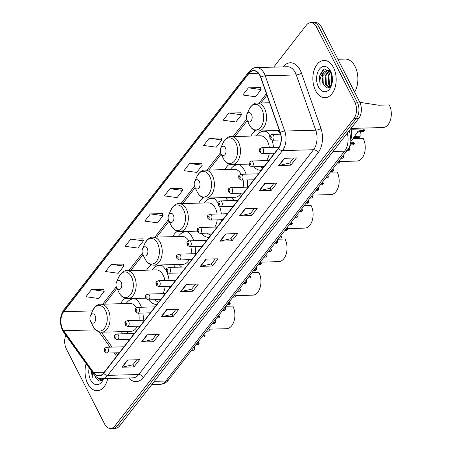 <?xml version="1.0" encoding="UTF-8"?>
<svg xmlns="http://www.w3.org/2000/svg" width="451" height="451" viewBox="0 0 451 451"><rect width="100%" height="100%" fill="white"/><g stroke="black" fill="none" stroke-linecap="round" stroke-linejoin="round"><path stroke-width="0.68" d="M277.771 130.497A20.583 12.87 -91.6 0 0 280.55 133.947M253.772 166.763A20.583 12.87 -91.6 0 0 261.163 170.36M273.334 154.704A20.583 12.87 -91.6 0 0 273.503 153.193M273.492 147.364A20.583 12.87 -91.6 0 0 271.981 140.199M225.635 197.549A20.583 12.87 -91.6 0 0 228.099 200.701M247.396 187.142A20.583 12.87 -91.6 0 0 247.328 179.955M246.06 174.165A20.583 12.87 -91.6 0 0 244.577 170.579A20.583 12.87 -91.6 0 0 239.396 164.367M201.18 233.314A20.583 12.87 -91.6 0 0 209.022 237.412M221.193 221.757A20.583 12.87 -91.6 0 0 221.407 219.727M221.306 213.904A20.583 12.87 -91.6 0 0 219.592 206.558M173.494 264.602A20.583 12.87 -91.6 0 0 175.473 267.251M195.306 253.676A20.583 12.87 -91.6 0 0 195.12 246.494M193.744 240.71A20.583 12.87 -91.6 0 0 192.442 237.632A20.583 12.87 -91.6 0 0 187.255 231.425M148.627 299.859A20.583 12.87 -91.6 0 0 156.886 304.47M169.057 288.815A20.583 12.87 -91.6 0 0 169.3 286.267M169.102 280.443A20.583 12.87 -91.6 0 0 166.983 272.466M121.353 331.66A20.583 12.87 -91.6 0 0 122.892 333.802M143.204 320.216A20.583 12.87 -91.6 0 0 142.905 313.033M141.422 307.249A20.583 12.87 -91.6 0 0 140.3 304.69A20.583 12.87 -91.6 0 0 135.114 298.477M166.25 270.927A20.583 12.87 -91.6 0 0 161.187 264.951M151.327 264.805A20.583 12.87 -91.6 0 0 146.637 270.177M177.401 231.278A20.583 12.87 -91.6 0 0 172.705 236.651M217.991 203.142A20.583 12.87 -91.6 0 0 213.323 197.899M203.469 197.752A20.583 12.87 -91.6 0 0 198.778 203.125M229.536 164.22A20.583 12.87 -91.6 0 0 224.846 169.599M269.98 135.836A20.583 12.87 -91.6 0 0 265.464 130.841M255.61 130.694A20.583 12.87 -91.6 0 0 250.914 136.072M125.26 298.331A20.583 12.87 -91.6 0 0 120.569 303.703M350.839 128.586A11.653 7.284 88.4 0 1 350.991 139.128M65.795 335.268A11.653 7.284 -91.6 0 0 66.359 348.95L104.604 424.008A11.653 7.284 -91.6 0 0 110.534 428.45L115.383 428.315A11.653 7.284 -91.6 0 0 119.718 425.817L358.754 118.41A11.653 7.284 -91.6 0 0 359.689 102.05L321.45 26.992A11.653 7.284 -91.6 0 0 315.52 22.55L313.095 22.618A11.653 7.284 -91.6 0 1 319.026 27.06A11.653 7.284 -91.6 0 0 313.095 22.618L310.671 22.685A11.653 7.284 -91.6 0 0 306.336 25.183L273.718 67.131M112.959 428.382A11.653 7.284 -91.6 0 0 117.294 425.891L356.329 118.478A11.653 7.284 -91.6 0 0 357.271 102.118L319.026 27.06L357.271 102.118A11.653 7.284 -91.6 0 1 356.329 118.478L117.294 425.891A11.653 7.284 -91.6 0 1 112.959 428.382M87.725 383.598A18.643 11.658 -91.6 0 0 97.213 390.707A18.643 11.658 -91.6 0 0 107.733 378.541A18.643 11.658 -91.6 0 1 97.213 390.707A18.643 11.658 -91.6 0 1 87.725 383.598A18.643 11.658 -91.6 0 1 86.141 363.647A18.643 11.658 -91.6 0 0 87.725 383.598M315.553 90.595A18.643 11.658 -91.6 0 0 325.041 97.704A18.643 11.658 -91.6 0 0 335.189 87.06A18.643 11.658 -91.6 0 0 333.481 67.537A18.643 11.658 -91.6 0 0 323.993 60.434A18.643 11.658 -91.6 0 0 313.851 71.072A18.643 11.658 -91.6 0 0 315.553 90.595A18.643 11.658 -91.6 0 0 325.041 97.704A18.643 11.658 -91.6 0 0 335.189 87.06A18.643 11.658 -91.6 0 0 333.481 67.537A18.643 11.658 -91.6 0 0 323.993 60.434A18.643 11.658 -91.6 0 0 313.851 71.072A18.643 11.658 -91.6 0 0 315.553 90.595M62.678 329.162A12.431 7.768 88.4 0 1 63.681 311.709L248.929 73.468A12.431 7.768 88.4 0 1 253.558 70.807A12.431 7.768 88.4 0 1 260.655 77.358L280.139 132.6A12.431 7.768 88.4 0 1 278.363 148.238L103.583 373.016A12.431 7.768 88.4 0 1 98.955 375.677A12.431 7.768 88.4 0 1 93.588 372.515L63.63 330.741A12.431 7.768 88.4 0 1 62.678 329.162M62.526 329.354A12.741 7.966 -91.6 0 0 63.506 330.972L93.458 372.752A12.741 7.966 -91.6 0 0 103.707 373.259L278.487 148.48A12.741 7.966 -91.6 0 0 280.308 132.453L260.825 77.211A12.741 7.966 -91.6 0 0 248.805 73.22L63.552 311.466A12.741 7.966 -91.6 0 0 62.526 329.354M260.452 87.579L248.416 87.81L242.813 95.014L255.503 96.756L261.106 89.552L260.413 87.471M240.84 112.795L228.809 113.026L223.206 120.231L235.896 121.973L241.499 114.768L240.806 112.688M221.232 138.012L209.202 138.243L203.598 145.447L216.288 147.189L221.892 139.985L221.199 137.91M201.625 163.234L189.589 163.465L183.991 170.67L196.681 172.406L202.279 165.201L201.591 163.127M103.583 289.317L91.547 289.548L85.949 296.752L98.639 298.494L104.237 291.29L103.55 289.209M123.191 264.1L111.16 264.331L105.557 271.536L118.247 273.278L123.85 266.073L123.157 263.993M142.804 238.883L130.767 239.115L125.164 246.319L137.854 248.061L143.457 240.851L142.764 238.776M162.411 213.667L150.375 213.898L144.771 221.103L157.461 222.839L163.065 215.634L162.371 213.56M182.018 188.45L169.982 188.681L164.378 195.886L177.068 197.623L182.672 190.418L181.984 188.343M110.534 428.45A11.653 7.284 -91.6 0 0 114.87 425.958L353.905 118.545A11.653 7.284 -91.6 0 0 354.847 102.185L316.602 27.128A11.653 7.284 -91.6 0 0 310.671 22.685M245.113 208.723L257.233 208.385L251.63 215.589L239.509 215.933L245.113 208.723M264.72 183.506L276.841 183.168L271.237 190.373L259.116 190.711L264.72 183.506M284.327 158.29L296.448 157.951L290.844 165.156L278.724 165.494L284.327 158.29M186.286 284.378L198.406 284.034L192.802 291.245L180.682 291.583L186.286 284.378M166.678 309.595L178.799 309.256L173.195 316.461L161.075 316.799L166.678 309.595M147.071 334.811L159.192 334.473L153.588 341.678L141.467 342.016L147.071 334.811M127.464 360.028L139.579 359.689L133.981 366.894L121.86 367.232L127.464 360.028M225.506 233.945L237.621 233.601L232.023 240.806L219.902 241.15L225.506 233.945M205.893 259.162L218.013 258.818L212.41 266.022L200.295 266.366L205.893 259.162M212.41 266.022L211.316 263.874M215.183 258.897L211.277 263.925L200.695 266.315A3.106 1.934 -142.1 0 1 200.295 266.366M232.023 240.806L230.923 238.658M234.791 233.68L230.889 238.703L220.302 241.099A3.106 1.934 -142.1 0 1 219.902 241.15M133.981 366.894L132.882 364.746M136.754 359.768L132.848 364.791L122.26 367.187A3.106 1.934 -142.1 0 1 121.86 367.232M153.588 341.678L152.494 339.524M156.362 334.552L152.455 339.575L141.868 341.971A3.106 1.934 -142.1 0 1 141.467 342.016M173.195 316.461L172.102 314.308M175.969 309.335L172.062 314.358L161.481 316.749A3.106 1.934 -142.1 0 1 161.075 316.799M192.802 291.245L191.709 289.091M195.576 284.119L191.669 289.142L181.088 291.532A3.106 1.934 -142.1 0 1 180.682 291.583M290.844 165.156L289.751 163.003M293.618 158.03L289.711 163.053L279.13 165.449A3.106 1.934 -142.1 0 1 278.724 165.494M271.237 190.373L270.143 188.219M274.011 183.247L270.104 188.27L259.517 190.666A3.106 1.934 -142.1 0 1 259.116 190.711M251.63 215.589L250.53 213.441M254.403 208.463L250.497 213.486L239.909 215.882A3.106 1.934 -142.1 0 1 239.509 215.933M169.982 188.681L182.672 190.418M150.375 213.898L163.065 215.634M130.767 239.115L143.457 240.851M111.16 264.331L123.85 266.073M91.547 289.548L104.237 291.29M189.589 163.465L202.279 165.201M209.202 138.243L221.892 139.985M228.809 113.026L241.499 114.768M248.416 87.81L261.106 89.552M102.625 379.804L101.61 378.705M102.975 379.409L102.371 378.688M101.469 380.7L98.019 377.87M101.678 380.582L99.011 378.265M94.727 375.441A8.778 5.491 -91.6 0 0 95.499 377.414L94.89 375.61M89.151 367.841A12.662 7.921 -91.6 0 0 90.6 379.9A12.662 7.921 -91.6 0 0 103.245 379.466A12.662 7.921 -91.6 0 0 103.567 378.654M95.499 377.414L99.367 381.101L103.499 378.66M91.294 370.829L92.28 377.481L92.331 372.278M92.28 377.481L91.576 371.224M95.071 315.593A4.662 2.915 -91.6 0 0 90.42 315.751A4.662 2.915 -91.6 0 0 90.578 321.326A4.662 2.915 -91.6 0 0 90.589 321.354A4.662 2.915 -91.6 0 0 94.699 322.132A4.662 2.915 -91.6 0 0 95.071 315.593M136.506 307.678A13.981 8.744 -91.6 0 0 130.012 303.438L100.968 304.256C98.256 303.715 95.46 305.891 92.568 310.79A12.842 8.033 -91.6 0 1 105.393 310.35A12.842 8.033 -91.6 0 1 104.356 328.384A12.842 8.033 -91.6 0 1 93.041 326.236C95.133 330.166 98.036 332.156 101.751 332.212A13.981 8.744 -91.6 0 0 109.362 324.23A13.981 8.744 -91.6 0 0 108.082 309.589A13.981 8.744 -91.6 0 0 100.968 304.256M136.196 299.295A18.446 11.534 -91.6 0 0 133.519 298.872A18.446 11.534 -91.6 0 0 126.122 303.551M135.666 298.872A18.446 11.534 -91.6 0 0 134.731 298.838L133.519 298.872M126.911 331.502A18.446 11.534 -91.6 0 0 128.935 333.627M101.751 332.212L130.796 331.395A13.981 8.744 -91.6 0 0 137.352 326.208M139.004 320.334A13.981 8.744 -91.6 0 0 138.66 313.157M208.931 329.196L226.543 328.7A13.981 8.744 -91.6 0 0 234.148 320.717A13.981 8.744 -91.6 0 0 232.868 306.077L225.968 306.268M121.144 282.067A4.662 2.915 -91.6 0 0 116.488 282.225A4.662 2.915 -91.6 0 0 116.646 287.8A4.662 2.915 -91.6 0 0 116.662 287.828A4.662 2.915 -91.6 0 0 120.767 288.606A4.662 2.915 -91.6 0 0 121.144 282.067M164.908 280.561A13.981 8.744 -91.6 0 0 163.194 275.245A13.981 8.744 -91.6 0 0 156.08 269.912L127.035 270.73C124.329 270.188 121.528 272.365 118.641 277.264A12.842 8.033 -91.6 0 1 131.461 276.824A12.842 8.033 -91.6 0 1 130.429 294.858A12.842 8.033 -91.6 0 1 119.109 292.71A12.842 8.033 -91.6 0 1 119.07 292.631A12.842 8.033 -91.6 0 1 119.03 292.552M162.264 265.769A18.446 11.534 -91.6 0 0 159.592 265.346A18.446 11.534 -91.6 0 0 152.196 270.019M161.74 265.346A18.446 11.534 -91.6 0 0 160.804 265.312L159.592 265.346M154.541 299.695A18.446 11.534 -91.6 0 0 158.769 302.04M162.912 293.629A13.981 8.744 -91.6 0 0 165.117 286.385M236.059 295.636L252.611 295.174A13.981 8.744 -91.6 0 0 260.221 287.191A13.981 8.744 -91.6 0 0 258.942 272.551L252.036 272.742M147.212 248.535A4.662 2.915 -91.6 0 0 142.561 248.698A4.662 2.915 -91.6 0 0 142.719 254.274A4.662 2.915 -91.6 0 0 142.73 254.302A4.662 2.915 -91.6 0 0 146.834 255.08A4.662 2.915 -91.6 0 0 147.212 248.535M188.822 240.907A13.981 8.744 -91.6 0 0 182.148 236.386L153.103 237.203C150.397 236.657 147.595 238.838 144.709 243.737A12.842 8.033 -91.6 0 1 157.534 243.298A12.842 8.033 -91.6 0 1 156.497 261.332A12.842 8.033 -91.6 0 1 145.183 259.184C147.268 263.113 150.172 265.103 153.892 265.154A13.981 8.744 -91.6 0 0 161.503 257.171A13.981 8.744 -91.6 0 0 160.223 242.531A13.981 8.744 -91.6 0 0 153.103 237.203M188.332 232.242A18.446 11.534 -91.6 0 0 185.66 231.82A18.446 11.534 -91.6 0 0 178.263 236.493M187.808 231.82A18.446 11.534 -91.6 0 0 186.872 231.786L185.66 231.82M179.047 264.449A18.446 11.534 -91.6 0 0 181.725 267.071M153.892 265.154L182.937 264.337A13.981 8.744 -91.6 0 0 189.223 259.675M191.077 253.795A13.981 8.744 -91.6 0 0 190.903 246.618M260.266 262.161L278.679 261.642A13.981 8.744 -91.6 0 0 286.289 253.665A13.981 8.744 -91.6 0 0 285.009 239.024L278.109 239.216M173.28 215.009A4.662 2.915 -91.6 0 0 168.629 215.172A4.662 2.915 -91.6 0 0 168.787 220.748A4.662 2.915 -91.6 0 0 168.798 220.776A4.662 2.915 -91.6 0 0 172.908 221.554A4.662 2.915 -91.6 0 0 173.28 215.009M217.128 214.022A13.981 8.744 -91.6 0 0 215.336 208.187A13.981 8.744 -91.6 0 0 208.221 202.86L179.177 203.677C176.465 203.13 173.669 205.312 170.777 210.211A12.842 8.033 -91.6 0 1 183.602 209.771A12.842 8.033 -91.6 0 1 182.565 227.8A12.842 8.033 -91.6 0 1 171.25 225.652A12.842 8.033 -91.6 0 1 171.211 225.579A12.842 8.033 -91.6 0 1 171.171 225.5M214.405 198.716A18.446 11.534 -91.6 0 0 211.728 198.293A18.446 11.534 -91.6 0 0 204.331 202.967M213.875 198.293A18.446 11.534 -91.6 0 0 212.94 198.26L211.728 198.293M207.263 233.139A18.446 11.534 -91.6 0 0 210.91 234.988M214.721 227.101A13.981 8.744 -91.6 0 0 217.202 219.846M287.699 228.595L304.752 228.116A13.981 8.744 -91.6 0 0 312.357 220.133A13.981 8.744 -91.6 0 0 311.077 205.493L304.177 205.69M199.353 181.482A4.662 2.915 -91.6 0 0 194.697 181.64A4.662 2.915 -91.6 0 0 194.855 187.221A4.662 2.915 -91.6 0 0 194.871 187.25A4.662 2.915 -91.6 0 0 198.976 188.028A4.662 2.915 -91.6 0 0 199.353 181.482M241.212 174.3A13.981 8.744 -91.6 0 0 234.289 169.334L205.244 170.151C202.538 169.604 199.737 171.78 196.85 176.685A12.842 8.033 -91.6 0 1 209.67 176.245A12.842 8.033 -91.6 0 1 208.638 194.274A12.842 8.033 -91.6 0 1 197.318 192.126C199.41 196.055 202.313 198.045 206.028 198.102A13.981 8.744 -91.6 0 0 213.639 190.119A13.981 8.744 -91.6 0 0 212.359 175.478A13.981 8.744 -91.6 0 0 205.244 170.151M240.473 165.19A18.446 11.534 -91.6 0 0 237.801 164.762A18.446 11.534 -91.6 0 0 230.405 169.441M239.949 164.767A18.446 11.534 -91.6 0 0 239.013 164.728L237.801 164.762M231.188 197.391A18.446 11.534 -91.6 0 0 234.627 200.515M206.028 198.102L235.072 197.284A13.981 8.744 -91.6 0 0 241.06 193.146M243.134 187.261A13.981 8.744 -91.6 0 0 243.134 180.073M312.402 195.108L330.82 194.59A13.981 8.744 -91.6 0 0 338.43 186.607A13.981 8.744 -91.6 0 0 337.151 171.966L330.245 172.164M225.421 147.956A4.662 2.915 -91.6 0 0 220.77 148.114A4.662 2.915 -91.6 0 0 220.928 153.69A4.662 2.915 -91.6 0 0 220.939 153.718A4.662 2.915 -91.6 0 0 225.043 154.501A4.662 2.915 -91.6 0 0 225.421 147.956M269.337 147.483A13.981 8.744 -91.6 0 0 267.477 141.135A13.981 8.744 -91.6 0 0 260.357 135.802L231.312 136.619C228.606 136.078 225.804 138.254 222.918 143.153A12.842 8.033 -91.6 0 1 235.743 142.713A12.842 8.033 -91.6 0 1 234.706 160.748A12.842 8.033 -91.6 0 1 223.392 158.6C225.477 162.529 228.381 164.519 232.102 164.576A13.981 8.744 -91.6 0 0 239.712 156.593A13.981 8.744 -91.6 0 0 238.432 141.952A13.981 8.744 -91.6 0 0 231.312 136.619M266.541 131.658A18.446 11.534 -91.6 0 0 263.869 131.235A18.446 11.534 -91.6 0 0 256.472 135.914M266.017 131.235A18.446 11.534 -91.6 0 0 265.081 131.202L263.869 131.235M260.064 166.582A18.446 11.534 -91.6 0 0 263.051 167.93M266.49 160.579A13.981 8.744 -91.6 0 0 269.27 153.312M339.377 161.554L356.888 161.063A13.981 8.744 -91.6 0 0 364.498 153.081A13.981 8.744 -91.6 0 0 363.218 138.44L353.415 138.716M350.957 128.434L382.961 127.537A13.981 8.744 -91.6 0 0 390.566 119.554A13.981 8.744 -91.6 0 0 389.286 104.914L378.592 105.213L359.836 102.338M251.489 114.43A4.662 2.915 -91.6 0 0 246.838 114.588A4.662 2.915 -91.6 0 0 246.996 120.163A4.662 2.915 -91.6 0 0 247.007 120.191A4.662 2.915 -91.6 0 0 251.117 120.969A4.662 2.915 -91.6 0 0 251.489 114.43M354.616 92.089A19.421 12.143 -91.6 0 0 355.067 66.46A19.421 12.143 -91.6 0 0 345.178 59.058L337.889 59.261M331.778 84.438L331.231 75.475L331.722 74.105M330.453 86.806L328.627 84.264L328.198 75.559L330.555 71.433M330.803 86.406L329.388 84.241L328.959 75.537L330.859 71.878M329.298 87.697L325.599 84.348L325.171 75.644L329.14 70.441M329.506 87.579L326.355 84.326L325.926 75.621L329.523 70.598M332.066 83.243L332.021 75.334M331.04 72.16L324.28 68.947L319.257 76.405L320.114 84.484C319.421 79.303 320.729 75.17 324.032 72.087A8.778 5.491 -91.6 0 0 323.328 84.41L322.899 75.712L327.99 70.204M324.032 72.087L326.868 70.288L330.194 70.965M318.429 86.896A12.662 7.921 -91.6 0 0 331.073 86.462A12.662 7.921 -91.6 0 0 330.645 71.314A12.662 7.921 -91.6 0 0 330.606 71.235A12.662 7.921 -91.6 0 0 319.449 69.116A12.662 7.921 -91.6 0 0 318.429 86.896M323.328 84.41L327.302 88.114L331.479 85.408M320.114 84.484L319.962 74.979L323.249 69.465M322.499 81.417L322.414 78.395M325.526 81.332L325.447 78.311M328.559 81.248L328.475 78.22M331.586 81.163L331.508 78.136M197.211 343.256L199.241 343.2A5.824 3.642 88.4 0 0 198.074 342.146M192.684 349.074L194.714 349.018L193.75 350.258L191.72 350.314M196.247 344.496L198.277 344.44L199.241 343.2M194.714 349.018A3.884 2.43 88.4 0 1 194.606 346.605M207.556 329.952L209.585 329.895A5.824 3.642 88.4 0 0 208.418 328.841M203.029 335.769L205.058 335.713L204.1 336.953L202.065 337.01M206.592 331.192L208.621 331.13L209.585 329.895M205.058 335.713A3.884 2.43 88.4 0 1 204.951 333.3M217.901 316.647L219.93 316.591A5.824 3.642 88.4 0 0 218.763 315.537M213.374 322.465L215.409 322.409L214.445 323.649L212.41 323.705M216.937 317.882L218.972 317.825L219.93 316.591M215.409 322.409A3.884 2.43 88.4 0 1 215.296 319.996M228.245 303.343L230.281 303.281A5.824 3.642 88.4 0 0 229.108 302.232M223.719 309.16L225.754 309.104L224.79 310.344L222.76 310.401M227.281 304.577L229.317 304.521L230.281 303.281M225.754 309.104A3.884 2.43 88.4 0 1 225.641 306.691M238.59 290.032L240.625 289.976A5.824 3.642 88.4 0 0 239.453 288.928M234.069 295.856L236.099 295.8L235.134 297.04L233.105 297.096M237.632 291.273L239.661 291.216L240.625 289.976M236.099 295.8A3.884 2.43 88.4 0 1 235.986 293.387M248.941 276.728L250.97 276.672A5.824 3.642 88.4 0 0 249.803 275.623M244.414 282.551L246.443 282.495L245.479 283.73L243.45 283.792M247.977 277.968L250.006 277.912L250.97 276.672M246.443 282.495A3.884 2.43 88.4 0 1 246.331 280.082M259.286 263.423L261.315 263.367A5.824 3.642 88.4 0 0 260.148 262.313M254.759 269.247L256.788 269.191L255.824 270.425L253.795 270.482M258.322 264.664L260.351 264.607L261.315 263.367M256.788 269.191A3.884 2.43 88.4 0 1 256.675 266.778M269.63 250.119L271.66 250.063A5.824 3.642 88.4 0 0 270.493 249.008M265.103 255.942L267.133 255.88L266.169 257.121L264.139 257.177M268.666 251.359L270.696 251.303L271.66 250.063M267.133 255.88A3.884 2.43 88.4 0 1 267.026 253.473M279.975 236.814L282.005 236.758A5.824 3.642 88.4 0 0 280.838 235.704M275.448 242.632L277.478 242.576L276.519 243.816L274.484 243.873M279.011 238.055L281.041 237.998L282.005 236.758M277.478 242.576A3.884 2.43 88.4 0 1 277.371 240.163M290.32 223.51L292.349 223.454A5.824 3.642 88.4 0 0 291.183 222.399M285.793 229.328L287.828 229.271L286.864 230.512L284.835 230.568M289.356 224.75L291.391 224.688L292.349 223.454M287.828 229.271A3.884 2.43 88.4 0 1 287.715 226.859M300.665 210.205L302.7 210.149A5.824 3.642 88.4 0 0 301.527 209.095M296.144 216.023L298.173 215.967L297.209 217.207L295.18 217.264M299.706 211.44L301.736 211.384L302.7 210.149M298.173 215.967A3.884 2.43 88.4 0 1 298.06 213.554M311.015 196.901L313.045 196.839A5.824 3.642 88.4 0 0 311.878 195.79M306.488 202.719L308.518 202.662L307.554 203.903L305.524 203.959M310.051 198.136L312.081 198.079L313.045 196.839M308.518 202.662A3.884 2.43 88.4 0 1 308.405 200.25M321.36 183.591L323.39 183.534A5.824 3.642 88.4 0 0 322.223 182.486M316.833 189.414L318.863 189.358L317.899 190.598L315.869 190.655M320.396 184.831L322.426 184.775L323.39 183.534M318.863 189.358A3.884 2.43 88.4 0 1 318.75 186.945M331.705 170.286L333.734 170.23A5.824 3.642 88.4 0 0 332.567 169.181M327.178 176.11L329.207 176.053L328.243 177.288L326.214 177.35M330.741 171.527L332.77 171.47L333.734 170.23M329.207 176.053A3.884 2.43 88.4 0 1 329.1 173.641M342.05 156.982L344.079 156.925A5.824 3.642 88.4 0 0 342.912 155.871M337.523 162.805L339.552 162.749L338.594 163.984L336.559 164.04M341.086 158.222L343.115 158.166L344.079 156.925M339.552 162.749A3.884 2.43 88.4 0 1 339.445 160.336M350.461 143.734L354.424 143.621A5.824 3.642 88.4 0 0 351.983 142.24L350.748 142.279M347.862 149.501L349.903 149.439L348.939 150.679L346.904 150.735M350.123 144.951L353.466 144.861L354.424 143.621M349.903 149.439A3.884 2.43 88.4 0 1 350.652 144.94M354.914 136.439L360.248 136.134L359.284 137.375L354.165 137.617M350.917 140.915L351.464 140.898L357.947 131.365L360.614 130.435L364.774 130.316A5.824 3.642 88.4 0 0 362.328 128.935L351.041 129.257M357.643 131.703L357.947 131.365M357.012 132.566L359.656 131.669L363.81 131.557L364.774 130.316M360.248 136.134A3.884 2.43 88.4 0 1 361.003 131.636M119.718 425.817L114.87 425.958M321.45 26.992L316.602 27.128M359.689 102.05L354.847 102.185M358.754 118.41L353.905 118.545M348.386 131.737A7.768 2.774 -19.4 0 1 349.908 132.718L350.901 141.05C350.196 146.631 348.133 149.219 347.603 149.839L167.394 381.298C165.303 383.203 162.862 384.218 160.082 384.337A15.537 9.713 -91.6 0 0 165.867 381.01L154.31 381.337M168.888 379.68A7.768 4.831 -142.1 0 1 165.867 381.01L344.581 151.175L333.024 151.502M347.603 149.839A7.768 4.831 -142.1 0 1 344.581 151.175A15.537 9.713 -91.6 0 0 347.276 133.169M63.681 311.709L92.523 310.897M283.149 66.866A19.421 12.143 88.4 0 1 300.208 70.181A19.421 12.143 88.4 0 1 301.415 73.011L320.898 128.259A19.421 12.143 88.4 0 1 318.124 152.692L143.345 377.47A19.421 12.143 88.4 0 1 128.727 377.949M260.825 77.211A3.884 1.387 -19.4 0 1 265.25 75.807L296.273 74.934A15.537 9.713 -91.6 0 0 295.309 72.667A15.537 9.713 -91.6 0 0 287.405 66.748L256.377 67.616A15.537 9.713 88.4 0 1 265.25 75.807L284.733 131.055A15.537 9.713 88.4 0 1 282.512 150.6L107.733 375.379A3.884 2.413 -142.1 0 1 103.707 373.259M248.805 73.22A3.884 2.413 -142.1 0 1 249.082 71.613L63.833 309.854C59.758 316.117 59.318 322.955 62.497 330.363L63.698 332.342A3.884 2.227 -35.6 0 1 63.506 330.972M278.487 148.48A3.884 2.413 37.9 0 0 282.512 150.6L313.541 149.726A15.537 9.713 -91.6 0 0 315.756 130.181L296.273 74.934A3.884 1.387 160.6 0 0 301.415 73.011M280.308 132.453A3.884 1.387 -19.4 0 1 284.733 131.055L315.756 130.181A3.884 1.387 160.6 0 0 320.898 128.259M63.698 332.342L93.65 374.121A3.884 2.227 -35.6 0 1 93.458 372.752M143.345 377.47A3.884 2.413 -142.1 0 0 138.761 374.505L107.733 375.379A15.537 9.713 88.4 0 1 101.954 378.699L132.977 377.831A15.537 9.713 -91.6 0 0 138.761 374.505L313.541 149.726A3.884 2.413 -142.1 0 1 318.124 152.692M63.833 309.854A3.884 2.413 37.9 0 0 63.552 311.466M248.929 73.468L258.322 73.203M266.411 93.673L259.122 103.048M246.601 119.149L233.054 136.574M220.533 152.675L206.981 170.1M194.466 186.201L180.913 203.626M168.392 219.727L154.845 237.153M142.324 253.253L128.772 270.679M116.257 286.785L102.704 304.211M63.63 330.741L95.719 329.833M93.588 372.515L104.204 372.222M99.017 331.801L110.038 347.174M114.131 352.891L116.578 356.301M206.265 259.15L200.695 266.315M186.658 284.367L181.088 291.532M167.05 309.583L161.481 316.749M147.443 334.8L141.868 341.971M127.836 360.022L122.26 367.187M225.878 233.934L220.302 241.099M245.485 208.717L239.909 215.882M265.092 183.495L259.517 190.666M284.699 158.278L279.13 165.449M145.735 298.179L127.819 298.68A13.981 8.744 -91.6 0 0 135.43 290.703A13.981 8.744 -91.6 0 0 134.15 276.063A13.981 8.744 -91.6 0 0 127.035 270.73M197.312 231.137L179.96 231.628A13.981 8.744 -91.6 0 0 187.571 223.645A13.981 8.744 -91.6 0 0 186.291 209.005A13.981 8.744 -91.6 0 0 179.177 203.677M249.38 124.916A12.842 8.033 -91.6 0 0 249.42 124.995A12.842 8.033 -91.6 0 0 249.459 125.074A12.842 8.033 -91.6 0 0 260.774 127.221A12.842 8.033 -91.6 0 0 261.811 109.187A12.842 8.033 -91.6 0 0 248.986 109.627L246.838 114.588M279.378 130.452L258.169 131.049A13.981 8.744 -91.6 0 0 265.78 123.067A13.981 8.744 -91.6 0 0 264.5 108.426A13.981 8.744 -91.6 0 0 257.386 103.093C254.674 102.552 251.878 104.728 248.986 109.627M123.98 346.785L106.588 347.27A2.915 1.821 88.4 0 1 108.071 348.381A2.915 1.821 88.4 0 1 108.341 351.43A2.915 1.821 88.4 0 1 106.752 353.094L119.346 352.744M105.624 349.626A0.97 0.609 -91.6 0 0 104.767 349.463A0.97 0.609 -91.6 0 0 104.688 350.827A0.97 0.609 -91.6 0 0 105.545 350.991A0.97 0.609 -91.6 0 0 105.624 349.626M134.325 333.475L116.933 333.965A2.915 1.821 88.4 0 1 118.416 335.076A2.915 1.821 88.4 0 1 118.686 338.126A2.915 1.821 88.4 0 1 117.102 339.789L129.696 339.434M115.969 336.322A0.97 0.609 -91.6 0 0 115.112 336.158A0.97 0.609 -91.6 0 0 115.033 337.523A0.97 0.609 -91.6 0 0 115.89 337.686A0.97 0.609 -91.6 0 0 115.969 336.322M144.675 320.171L127.283 320.661A2.915 1.821 88.4 0 1 128.766 321.772A2.915 1.821 88.4 0 1 129.031 324.821A2.915 1.821 88.4 0 1 127.447 326.485L140.041 326.129M126.314 323.017A0.97 0.609 -91.6 0 0 125.457 322.854A0.97 0.609 -91.6 0 0 125.384 324.218A0.97 0.609 -91.6 0 0 126.235 324.382A0.97 0.609 -91.6 0 0 126.314 323.017M155.02 306.866L137.628 307.356A2.915 1.821 88.4 0 1 139.111 308.467A2.915 1.821 88.4 0 1 139.376 311.517A2.915 1.821 88.4 0 1 137.792 313.18L150.386 312.825M136.659 309.713A0.97 0.609 -91.6 0 0 135.807 309.549A0.97 0.609 -91.6 0 0 135.728 310.914A0.97 0.609 -91.6 0 0 136.58 311.072A0.97 0.609 -91.6 0 0 136.659 309.713M165.365 293.562L147.973 294.052A2.915 1.821 88.4 0 1 149.456 295.163A2.915 1.821 88.4 0 1 149.721 298.212A2.915 1.821 88.4 0 1 148.137 299.876L160.731 299.52M147.009 296.403A0.97 0.609 -91.6 0 0 146.152 296.245A0.97 0.609 -91.6 0 0 146.073 297.604A0.97 0.609 -91.6 0 0 146.93 297.767A0.97 0.609 -91.6 0 0 147.009 296.403M175.71 280.257L158.318 280.748A2.915 1.821 88.4 0 1 159.801 281.858A2.915 1.821 88.4 0 1 160.066 284.908A2.915 1.821 88.4 0 1 158.481 286.571L171.076 286.216M157.354 283.098A0.97 0.609 -91.6 0 0 156.497 282.94A0.97 0.609 -91.6 0 0 156.418 284.299A0.97 0.609 -91.6 0 0 157.275 284.463A0.97 0.609 -91.6 0 0 157.354 283.098M186.054 266.953L168.663 267.443A2.915 1.821 88.4 0 1 170.145 268.554A2.915 1.821 88.4 0 1 170.41 271.603A2.915 1.821 88.4 0 1 168.826 273.267L181.42 272.911M167.699 269.794A0.97 0.609 -91.6 0 0 166.842 269.63A0.97 0.609 -91.6 0 0 166.763 270.995A0.97 0.609 -91.6 0 0 167.62 271.158A0.97 0.609 -91.6 0 0 167.699 269.794M196.399 253.648L179.008 254.138A2.915 1.821 88.4 0 1 180.49 255.249A2.915 1.821 88.4 0 1 180.761 258.299A2.915 1.821 88.4 0 1 179.171 259.962L191.765 259.607M178.044 256.489A0.97 0.609 -91.6 0 0 177.187 256.326A0.97 0.609 -91.6 0 0 177.108 257.69A0.97 0.609 -91.6 0 0 177.965 257.854A0.97 0.609 -91.6 0 0 178.044 256.489M206.744 240.344L189.358 240.828A2.915 1.821 88.4 0 1 190.841 241.939A2.915 1.821 88.4 0 1 191.106 244.989A2.915 1.821 88.4 0 1 189.521 246.652L202.116 246.302M188.388 243.185A0.97 0.609 -91.6 0 0 187.531 243.021A0.97 0.609 -91.6 0 0 187.458 244.386A0.97 0.609 -91.6 0 0 188.309 244.549A0.97 0.609 -91.6 0 0 188.388 243.185M217.094 227.033L199.703 227.524A2.915 1.821 88.4 0 1 201.185 228.634A2.915 1.821 88.4 0 1 201.45 231.684A2.915 1.821 88.4 0 1 199.866 233.347L212.46 232.992M198.733 229.88A0.97 0.609 -91.6 0 0 197.882 229.717A0.97 0.609 -91.6 0 0 197.803 231.081A0.97 0.609 -91.6 0 0 198.654 231.245A0.97 0.609 -91.6 0 0 198.733 229.88M227.439 213.729L210.048 214.219A2.915 1.821 88.4 0 1 211.53 215.33A2.915 1.821 88.4 0 1 211.795 218.38A2.915 1.821 88.4 0 1 210.211 220.043L222.805 219.688M209.078 216.576A0.97 0.609 -91.6 0 0 208.227 216.412A0.97 0.609 -91.6 0 0 208.148 217.777A0.97 0.609 -91.6 0 0 209.005 217.94A0.97 0.609 -91.6 0 0 209.078 216.576M237.784 200.424L220.392 200.915A2.915 1.821 88.4 0 1 221.875 202.025A2.915 1.821 88.4 0 1 222.14 205.075A2.915 1.821 88.4 0 1 220.556 206.738L233.15 206.383M219.428 203.271A0.97 0.609 -91.6 0 0 218.572 203.108A0.97 0.609 -91.6 0 0 218.493 204.472A0.97 0.609 -91.6 0 0 219.349 204.63A0.97 0.609 -91.6 0 0 219.428 203.271M248.129 187.12L230.737 187.61A2.915 1.821 88.4 0 1 232.22 188.721A2.915 1.821 88.4 0 1 232.485 191.771A2.915 1.821 88.4 0 1 230.901 193.434L243.495 193.079M229.773 189.961A0.97 0.609 -91.6 0 0 228.916 189.803A0.97 0.609 -91.6 0 0 228.837 191.162A0.97 0.609 -91.6 0 0 229.694 191.325A0.97 0.609 -91.6 0 0 229.773 189.961M258.474 173.815L241.082 174.306A2.915 1.821 88.4 0 1 242.565 175.416A2.915 1.821 88.4 0 1 242.835 178.466A2.915 1.821 88.4 0 1 241.246 180.129L253.84 179.774M240.118 176.657A0.97 0.609 -91.6 0 0 239.261 176.499A0.97 0.609 -91.6 0 0 239.182 177.857A0.97 0.609 -91.6 0 0 240.039 178.021A0.97 0.609 -91.6 0 0 240.118 176.657M268.819 160.511L251.427 161.001A2.915 1.821 88.4 0 1 252.91 162.112A2.915 1.821 88.4 0 1 253.18 165.162A2.915 1.821 88.4 0 1 251.596 166.825L264.19 166.47M250.463 163.352A0.97 0.609 -91.6 0 0 249.606 163.189A0.97 0.609 -91.6 0 0 249.527 164.553A0.97 0.609 -91.6 0 0 250.384 164.716A0.97 0.609 -91.6 0 0 250.463 163.352M279.068 147.206L261.777 147.697A2.915 1.821 88.4 0 1 263.26 148.807A2.915 1.821 88.4 0 1 263.525 151.857A2.915 1.821 88.4 0 1 261.941 153.52L274.535 153.165M260.808 150.048A0.97 0.609 -91.6 0 0 259.956 149.884A0.97 0.609 -91.6 0 0 259.877 151.248A0.97 0.609 -91.6 0 0 260.729 151.412A0.97 0.609 -91.6 0 0 260.808 150.048M280.601 134.15L272.122 134.387A2.915 1.821 88.4 0 1 273.605 135.497A2.915 1.821 88.4 0 1 273.87 138.547A2.915 1.821 88.4 0 1 272.286 140.21L281.131 139.962M271.152 136.743A0.97 0.609 -91.6 0 0 270.301 136.58A0.97 0.609 -91.6 0 0 270.222 137.944A0.97 0.609 -91.6 0 0 271.079 138.107A0.97 0.609 -91.6 0 0 271.152 136.743M359.656 131.669L360.614 130.435M355.129 137.493L356.093 136.253M160.082 384.337L151.795 384.568M349.198 130.7L349.908 132.718M93.65 374.121C95.9 377.177 98.668 378.705 101.954 378.699M256.377 67.616C254.798 67.137 252.368 68.467 249.082 71.613M101.351 332.212L112.04 347.118M116.132 352.834L117.643 354.937M266.964 95.257L260.949 102.991M247.233 120.637L234.881 136.523M221.165 154.163L208.813 170.05M195.091 187.689L182.74 203.576M169.024 221.215L156.672 237.102M142.956 254.747L130.604 270.628M116.882 288.274L104.531 304.154M90.578 321.326L93.002 326.158M90.42 315.751L92.568 310.79M135.531 298.771L135.227 298.844M116.646 287.8L119.07 292.631M116.488 282.225L118.641 277.264M119.115 292.716C121.201 296.64 124.104 298.63 127.819 298.68M161.599 265.244L161.3 265.312M142.719 254.274L145.143 259.105M142.561 248.698L144.709 243.737M187.672 231.718L187.368 231.786M168.787 220.748L171.211 225.579M168.629 215.172L170.777 210.211M171.25 225.658C173.342 229.582 176.245 231.572 179.96 231.628M213.74 198.186L213.436 198.26M194.855 187.221L197.279 192.053M194.697 181.64L196.85 176.685M239.808 164.66L239.509 164.733M220.928 153.69L223.352 158.521M220.77 148.114L222.918 143.153M248.969 164.102L232.102 164.576M265.881 131.134L265.577 131.207M246.996 120.163L249.42 124.995M269.608 102.749L257.386 103.093M249.459 125.079C251.551 129.003 254.454 130.993 258.169 131.049M106.588 347.27C103.758 348.713 104.012 348.082 104.474 351.667L106.752 353.094M116.933 333.965C114.103 335.409 114.362 334.777 114.819 338.363L117.102 339.789M127.283 320.661C124.453 322.104 124.707 321.473 125.164 325.058L127.447 326.485M137.628 307.356C134.798 308.8 135.052 308.168 135.514 311.748L137.792 313.18M147.973 294.052C145.143 295.495 145.397 294.864 145.859 298.444L148.137 299.876M158.318 280.748C155.488 282.191 155.742 281.559 156.204 285.139L158.481 286.571M168.663 267.443C165.833 268.886 166.086 268.255 166.549 271.835L168.826 273.267M179.008 254.138C176.178 255.582 176.437 254.945 176.893 258.53L179.171 259.962M189.358 240.828C186.528 242.272 186.782 241.64 187.238 245.226L189.521 246.652M199.703 227.524C196.873 228.967 197.126 228.336 197.583 231.921L199.866 233.347M210.048 214.219C207.218 215.663 207.471 215.031 207.934 218.617L210.211 220.043M220.392 200.915C217.562 202.358 217.816 201.727 218.278 205.306L220.556 206.738M230.737 187.61C227.907 189.054 228.161 188.422 228.623 192.002L230.901 193.434M241.082 174.306C238.252 175.749 238.506 175.118 238.968 178.697L241.246 180.129M251.427 161.001C248.597 162.445 248.856 161.813 249.313 165.393L251.596 166.825M261.777 147.697C258.947 149.14 259.201 148.503 259.658 152.088L261.941 153.52M272.122 134.387C269.292 135.83 269.546 135.199 270.008 138.784L272.286 140.21"/></g></svg>
